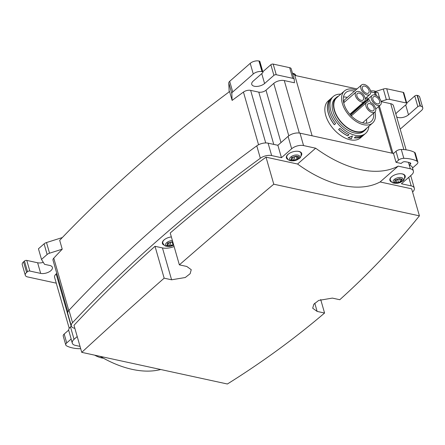 <?xml version="1.0" encoding="UTF-8"?>
<svg xmlns="http://www.w3.org/2000/svg" width="445" height="445" viewBox="0 0 445 445"><rect width="100%" height="100%" fill="white"/><g stroke="black" fill="none" stroke-linecap="round" stroke-linejoin="round"><path stroke-width="0.67" d="M67.868 312.034L53.016 260.247A5.596 2.815 -16 0 1 53.773 258.156A1282.334 645.039 -16 0 1 62.222 249.183L59.686 240.322A1282.334 645.039 -16 0 1 229.581 91.548L232.123 100.409A1282.334 645.039 -16 0 1 243.448 92.065A5.596 2.815 164 0 1 250.641 90.368L258.779 92.137A5.284 2.659 164 0 0 265.988 90.196L273.758 83.393L288.788 135.808M299.324 133.044L284.277 80.567L294.418 82.77L294.279 79.661A4.266 2.147 164 0 0 294.24 79.405A4.266 2.147 164 0 0 292.727 78.314L276.234 74.727A1.708 0.857 164 0 0 273.903 75.355L264.58 83.521A7.465 3.755 164 0 1 257.01 86.419A7.465 3.755 164 0 1 251.742 84.35A7.465 3.755 164 0 1 253.255 81.062L262.583 72.897A1.708 0.857 164 0 0 262.928 72.14A1.708 0.857 164 0 0 262.328 71.706L262.005 71.634A6.402 3.221 164 0 0 253.266 73.981L232.735 91.959A4.266 2.147 164 0 0 231.828 93.584L232.123 100.409M253.266 73.981L250.218 63.351L229.687 81.324A4.266 2.147 -16 0 0 228.78 82.948L229.164 91.859M293.088 74.17L292.843 73.303A8.533 4.294 -16 0 1 295.864 75.489L295.908 75.65M378.567 106.589L391.917 153.136M375.202 95.097L374.523 92.732L370.724 91.904M294.796 75.405L357.012 88.928M368.888 126.263A24.531 14.49 -131.2 0 1 365.612 133.389L360.495 137.867A24.531 14.49 -131.2 0 1 355.177 140.103A24.531 14.49 -131.2 0 1 330.524 125.223A24.531 14.49 -131.2 0 1 328.171 100.954L333.288 96.47A24.531 14.49 -131.2 0 1 338.606 94.234A24.531 14.49 -131.2 0 1 340.775 94.168M375.285 95.124L374.601 92.744L375.391 92.054L376.409 95.614M370.563 90.958A8.533 4.294 -16 0 1 374.506 91.053L375.947 91.364L376.197 92.232M62.333 237.552L46.502 242.558L49.551 253.194A4.266 2.147 164 0 0 47.131 254.49L41.496 259.424L44.539 264.33L49.74 265.459A7.465 3.755 164 0 1 52.382 267.373A7.465 3.755 164 0 1 48.805 272.029A7.465 3.755 164 0 1 40.673 273.397L29.837 271.044A1.708 0.857 164 0 0 27.507 271.673L26.6 272.462A6.402 3.221 164 0 0 25.298 275.283A6.402 3.221 164 0 0 27.568 276.923L56.27 283.159M62.222 249.183L49.551 253.194M284.277 80.567A7.704 3.877 164 0 0 273.758 83.393M412.582 192.029A1283.458 645.606 164 0 0 413.121 191.45A8.794 4.422 164 0 0 414.312 188.152A8.794 4.422 164 0 0 411.197 185.899L401.401 183.774L411.603 174.835A8.722 4.389 164 0 0 413.377 170.997A8.722 4.389 164 0 0 410.29 168.766L398.186 166.135A106.666 62.99 -131.2 0 1 315.661 148.202L303.557 145.571A8.722 4.389 164 0 0 291.653 148.769L281.446 157.708L271.65 155.578L268.096 143.168A8.794 4.422 164 0 0 256.782 145.843A1283.458 645.606 164 0 0 68.981 310.293A8.794 4.422 164 0 0 67.785 313.591L71.345 325.996A8.794 4.422 164 0 0 74.46 328.249L74.86 328.338M268.096 143.168L277.891 145.298L281.446 157.708M56.782 273.386L56.159 273.931A7.704 3.877 164 0 0 54.596 277.324L69.225 328.343M250.218 63.351A6.402 3.221 -16 0 1 258.951 60.998L262.005 71.634M262.328 71.706L259.279 61.071L258.951 60.998M259.279 61.071A1.708 0.857 -16 0 1 259.88 61.51L262.928 72.14M273.903 75.355L270.855 64.72L262.817 71.756M270.855 64.72A1.708 0.857 -16 0 1 273.185 64.091L276.234 74.727M292.727 78.314L289.678 67.679L273.185 64.091M289.678 67.679A4.266 2.147 -16 0 1 291.191 68.769L294.24 79.405M292.843 73.303L292.465 73.225M292.715 74.087L294.529 74.482L312.112 135.797M379.357 105.893L392.968 153.369M412.515 167.993L416.909 164.144A4.639 2.336 164 0 0 417.849 162.102L415.313 153.236A4.639 2.336 164 0 0 414.512 152.346A32.374 16.281 164 0 0 401.295 149.476A4.639 2.336 164 0 0 396.017 151.294L393.514 153.486L299.997 133.166A8.722 4.389 164 0 0 288.093 136.365L278.286 144.953A5.284 2.659 -16 0 1 277.407 145.192M365.612 133.389A24.531 14.49 -131.2 0 1 360.294 135.625A24.531 14.49 -131.2 0 1 335.641 120.74A24.531 14.49 -131.2 0 1 333.288 96.47M357.702 137.894A24.531 14.49 -131.2 0 1 354.309 137.855L355.599 136.721A24.531 14.49 -131.2 0 0 358.998 136.76A24.531 14.49 -131.2 0 0 363.076 135.425L361.779 136.559A24.531 14.49 -131.2 0 1 357.702 137.894M334.312 124.739A24.531 14.49 -131.2 0 1 329.2 100.448L330.496 99.313A24.531 14.49 -131.2 0 0 335.608 123.604L334.312 124.739M348.124 137.677L352.39 135.986L351.439 138.684A24.531 14.49 -131.2 0 1 348.124 137.677M339.902 128.36L338.606 129.495A24.531 14.49 -131.2 0 0 347.684 135.836L348.98 134.702A24.531 14.49 -131.2 0 1 339.902 128.36M395.85 114.015A7.465 3.755 164 0 1 397.185 112.335L406.507 104.169A1.708 0.857 164 0 0 406.858 103.418L403.81 92.783A1.708 0.857 -16 0 0 403.203 92.349L386.711 88.761A4.266 2.147 -16 0 0 383.306 89.033L375.947 91.364M400.161 129.056A4.266 2.147 164 0 0 400.923 128.505L421.448 110.532A6.402 3.221 164 0 0 422.75 107.712L419.702 97.077A6.402 3.221 -16 0 0 417.432 95.441L417.11 95.369A1.708 0.857 -16 0 0 414.779 95.998L406.747 103.029M375.391 92.054L378.044 92.632L379.791 98.723M422.75 107.712A6.402 3.221 164 0 0 420.486 106.071L420.158 106.005A1.708 0.857 164 0 0 417.833 106.628L408.504 114.793L405.668 104.903M396.673 116.89A7.465 3.755 164 0 0 408.504 114.793M406.858 103.418A1.708 0.857 164 0 0 406.252 102.979L389.759 99.396A4.266 2.147 164 0 0 386.355 99.669L381.053 101.349M381.115 101.61L390.727 103.696L403.888 149.598M406.118 149.837L393.452 105.671A7.704 3.877 164 0 0 390.727 103.696M414.312 188.152L410.757 175.747A8.794 4.422 164 0 0 410.713 175.614M64.175 334.056L68.636 330.146L71.178 339.007L66.717 342.917L64.175 334.056A4.639 2.336 164 0 0 63.235 336.097L65.771 344.958A4.639 2.336 164 0 0 66.572 345.848A32.374 16.281 164 0 0 79.788 348.719A4.639 2.336 164 0 0 80.695 348.68M71.384 326.124L70.494 326.908A8.722 4.389 164 0 0 68.636 330.146M25.298 275.283L22.25 264.647A6.402 3.221 -16 0 1 23.552 261.832L26.6 272.462M27.507 271.673L24.458 261.037L23.552 261.832M24.458 261.037A1.708 0.857 -16 0 1 26.789 260.408L29.837 271.044M43.321 262.366A7.465 3.755 -16 0 1 37.625 262.767L26.789 260.408M47.131 254.49L44.077 243.854L38.448 248.788L41.496 259.424M44.077 243.854A4.266 2.147 -16 0 1 46.502 242.558M271.65 155.578A8.794 4.422 164 0 0 260.336 158.253A1283.458 645.606 164 0 0 72.535 322.697A8.794 4.422 164 0 0 71.345 325.996M413.377 170.997L412.359 167.454A8.722 4.389 164 0 0 409.272 165.217L408.449 162.347M417.849 162.102A4.639 2.336 164 0 0 417.054 161.207A32.374 16.281 164 0 0 403.838 158.337A4.639 2.336 164 0 0 398.553 160.156L396.05 162.347L401.184 163.465L402.241 162.536A2.136 1.074 164 0 1 404.933 161.719A26.667 13.411 164 0 1 410.207 162.864A2.136 1.074 164 0 1 410.763 163.354A2.136 1.074 164 0 1 410.329 164.294L409.272 165.217L410.29 168.766M393.514 153.486L396.05 162.347M278.286 144.953L277.891 145.298M366.702 128.177A21.761 12.849 -131.2 0 1 365.078 130.168L363.782 131.297A21.761 12.849 -131.2 0 1 359.065 133.283A21.761 12.849 -131.2 0 1 337.204 120.083A21.761 12.849 -131.2 0 1 335.113 98.556L336.409 97.422A21.761 12.849 -131.2 0 1 338.595 96.076M354.392 137.778A24.425 14.424 48.8 0 0 361.757 136.448L361.779 136.559M329.2 100.448L329.3 100.481A24.425 14.424 48.8 0 0 334.362 124.695M329.3 100.481L330.312 99.597M352.368 135.903L351.439 138.684M351.416 138.595A24.425 14.424 -131.2 0 1 348.229 137.638M338.651 129.456A24.425 14.424 48.8 0 0 347.667 135.747L347.684 135.836M347.667 135.747L348.902 134.668M361.757 136.448L362.658 135.664M71.178 339.007A8.722 4.389 164 0 0 71.267 339.607L72.279 343.151A8.722 4.389 164 0 1 74.054 339.312L77.213 336.542M72.279 343.151A8.722 4.389 164 0 0 75.366 345.387L80.039 346.399M66.717 342.917A4.639 2.336 164 0 0 65.771 344.958M160.734 369.517A106.666 62.99 -131.2 0 1 100.147 356.35M174.106 246.53A12.527 6.302 164 0 1 162.453 247.921L155.016 246.302A1279.203 643.464 164 0 0 73.998 325.323L81.747 352.351L227.384 384.002C262.116 362.302 294.512 338.651 324.572 313.035L317.135 311.417L312.702 308.229L313.814 304.235L318.709 300.42L332.343 298.1L339.785 299.719C368.966 273.453 395.51 245.495 419.413 215.847L273.775 184.202C240.751 211.87 209.284 238.754 179.363 264.858L186.8 266.472L191.239 269.692L190.137 273.714L185.242 277.524L171.592 279.794L164.155 278.175C134.829 303.952 107.362 328.677 81.747 352.351M315.661 148.202L297.583 164.033L266.021 157.174A1279.203 643.464 164 0 0 170.224 232.985L179.363 264.858M301.059 155.934A7.966 4.005 164 0 0 301.704 153.469A7.966 4.005 164 0 0 298.884 151.428A7.966 4.005 164 0 0 290.212 152.885A7.966 4.005 164 0 0 286.396 157.858A7.966 4.005 164 0 0 288.249 159.605M171.353 236.924A7.966 4.005 164 0 0 162.403 243.454A7.966 4.005 164 0 0 164.255 245.206M398.186 166.135L380.102 181.966L411.658 188.825L419.413 215.847M404.561 178.423A7.966 4.005 164 0 0 405.2 175.959A7.966 4.005 164 0 0 402.386 173.917A7.966 4.005 164 0 0 393.708 175.38A7.966 4.005 164 0 0 389.892 180.347A7.966 4.005 164 0 0 391.745 182.094M297.583 164.033A106.666 62.99 48.8 0 0 380.102 181.966M365.078 130.168A21.761 12.849 -131.2 0 1 360.361 132.148A21.761 12.849 -131.2 0 1 338.495 118.949A21.761 12.849 -131.2 0 1 336.409 97.422M103.44 358.219A25.048 14.791 -131.2 0 1 94.64 355.155M155.016 246.302L164.155 278.175M266.021 157.174L273.775 184.202M286.346 156.913A7.966 4.005 164 0 0 286.747 157.285M301.104 153.169A7.966 4.005 164 0 0 301.243 152.641M162.353 242.508A7.966 4.005 164 0 0 162.753 242.887M320.695 299.513L324.572 313.035M389.848 179.402A7.966 4.005 164 0 0 390.248 179.774M404.6 175.658A7.966 4.005 164 0 0 404.744 175.13M375.04 111.895A21.332 12.599 -131.2 0 1 372.571 123.037L364.8 129.845A21.332 12.599 -131.2 0 1 360.172 131.792A21.332 12.599 -131.2 0 1 338.74 118.848A21.332 12.599 -131.2 0 1 336.693 97.744L344.463 90.941A21.332 12.599 -131.2 0 1 349.086 88.994A21.332 12.599 -131.2 0 1 355.828 89.962M366.68 97.271A21.332 12.599 -131.2 0 1 368.165 98.885M372.571 123.037A21.332 12.599 -131.2 0 1 367.943 124.984A21.332 12.599 -131.2 0 1 346.51 112.045A21.332 12.599 -131.2 0 1 344.463 90.941M297.388 151.244A7.465 3.755 -16 0 1 301.143 153.314A7.465 3.755 -16 0 1 301.154 153.341C301.237 158.998 299.023 158.209 296.826 160.005L291.603 160.895C289.812 160.189 289.022 161.429 286.797 157.458A7.465 3.755 -16 0 1 286.791 157.43A7.465 3.755 -16 0 1 288.877 153.681M173.717 245.173L167.609 246.491C165.818 245.785 165.028 247.025 162.803 243.053A7.465 3.755 -16 0 1 162.798 243.026A7.465 3.755 -16 0 1 164.884 239.282M400.889 173.734A7.465 3.755 -16 0 1 404.644 175.803A7.465 3.755 -16 0 1 404.65 175.831C404.739 181.493 402.525 180.698 400.322 182.494L395.104 183.385C393.308 182.678 392.523 183.918 390.293 179.947A7.465 3.755 -16 0 1 390.287 179.919A7.465 3.755 -16 0 1 392.373 176.176M373.666 113.102A19.191 11.336 -131.2 0 1 371.158 121.429A19.191 11.336 -131.2 0 1 366.997 123.182A19.191 11.336 -131.2 0 1 347.712 111.534A19.191 11.336 -131.2 0 1 345.871 92.549A19.191 11.336 -131.2 0 1 350.031 90.797A19.191 11.336 -131.2 0 1 354.454 91.164M365.723 98.106A19.191 11.336 -131.2 0 1 367.214 99.719M343.468 96.988A19.191 11.336 -131.2 0 1 347.334 97.405M359.749 105.565A19.191 11.336 -131.2 0 1 360.088 105.954M366.541 119.343A19.191 11.336 -131.2 0 1 366.441 123.226M297.321 156.74L298 158.426L297.01 159.299L295.063 160.111L291.859 159.955C290.83 159.911 290.635 159.688 291.28 159.288L291.597 158.12C291.219 157.53 291.553 157.241 292.593 157.252L296.081 156.156L298.628 156.657L298.144 158.531M293.494 160.328L292.576 157.246M290.908 159.672L291.28 159.288M291.603 157.441L291.909 158.515L291.414 157.886M173.583 244.7L169.495 245.913L168.583 242.848M169.495 245.913L167.865 245.557C166.836 245.512 166.641 245.284 167.287 244.889L167.42 243.482M166.914 245.267L167.287 244.889M167.609 243.042L167.915 244.116L167.604 243.721C167.225 243.131 167.559 242.842 168.599 242.848L172.115 241.835L172.921 242.392M399.599 178.695L402.124 179.146L401.501 180.915L398.559 182.6L395.355 182.444C394.326 182.4 394.137 182.177 394.776 181.777L395.093 180.609C394.715 180.019 395.049 179.73 396.089 179.741L399.582 178.645M400.817 179.229L401.646 181.02M396.99 182.817L396.072 179.736M394.404 182.161L394.776 181.777M395.099 179.93L395.405 181.004L394.91 180.375M354.687 110.922A6.325 3.732 -131.2 0 1 355.232 110.21L372.07 95.464A6.325 3.732 48.8 0 0 373.911 103.201A6.325 3.732 48.8 0 0 380.403 104.981A6.325 3.732 48.8 0 0 378.561 97.244A6.325 3.732 48.8 0 0 372.07 95.464M343.907 102.628A6.325 3.732 -131.2 0 1 344.708 99.697L361.551 84.956A6.325 3.732 48.8 0 0 363.393 92.688A6.325 3.732 48.8 0 0 369.878 94.468A6.325 3.732 48.8 0 0 368.037 86.73A6.325 3.732 48.8 0 0 361.551 84.956M351.489 114.031L350.933 114.743L351.239 115.806M296.181 156.417L292.654 157.397M172.187 242.019L168.661 242.992M399.682 178.912L396.15 179.886M357.902 99.725A6.325 3.732 48.8 0 0 364.394 101.499A6.325 3.732 48.8 0 0 362.547 93.767A6.325 3.732 48.8 0 0 356.061 91.987A6.325 3.732 48.8 0 0 357.902 99.725M368.327 99.291L367.77 99.997L368.315 101.899A6.325 3.732 48.8 0 0 366.58 102.5A6.325 3.732 48.8 0 0 367.937 109.715A6.325 3.732 48.8 0 0 374.913 112.012A6.325 3.732 48.8 0 0 375.052 107.039A6.325 3.732 48.8 0 0 370.223 102.317L369.678 100.414L368.616 99.352L367.876 99.374L351.038 114.115M377.844 98.161A4.383 2.587 48.8 0 0 373.349 96.927A4.383 2.587 48.8 0 0 374.623 102.289A4.383 2.587 48.8 0 0 379.118 103.518A4.383 2.587 48.8 0 0 377.844 98.161M361.824 94.696A4.344 2.564 48.8 0 0 357.363 93.478A4.344 2.564 48.8 0 0 358.631 98.79A4.344 2.564 48.8 0 0 363.087 100.014A4.344 2.564 48.8 0 0 361.824 94.696M367.309 87.665A4.344 2.564 48.8 0 0 362.853 86.441A4.344 2.564 48.8 0 0 364.116 91.759A4.344 2.564 48.8 0 0 368.577 92.977A4.344 2.564 48.8 0 0 367.309 87.665M372.343 105.209A4.344 2.564 48.8 0 0 367.882 103.991A4.344 2.564 48.8 0 0 369.15 109.303A4.344 2.564 48.8 0 0 373.605 110.527A4.344 2.564 48.8 0 0 372.343 105.209M374.462 102.122A4.383 2.587 48.8 0 0 374.117 101.727M68.786 310.51L53.773 258.156M258.556 144.758L243.448 92.065M228.78 82.948L231.828 93.584M374.913 92.471L374.506 91.053M265.721 142.951L250.641 90.368M232.735 91.959L229.687 81.324M261.743 73.631L264.58 83.521M258.779 92.137L273.764 144.403M281.006 142.572L265.988 90.196M256.782 145.843L260.336 158.253M68.981 310.293L72.535 322.697M40.673 273.397L37.625 262.767M71.178 326.307L56.159 273.931M414.512 152.346L417.054 161.207M401.295 149.476L403.838 158.337M396.017 151.294L398.553 160.156M303.557 145.571L299.997 133.166M288.093 136.365L291.653 148.769M409.884 162.759L410.329 164.294M383.306 89.033L386.355 99.669M389.759 99.396L386.711 88.761M403.203 92.349L406.252 102.979M414.779 95.998L417.833 106.628M420.158 106.005L417.11 95.369M417.432 95.441L420.486 106.071M408.744 177.338L411.197 185.899M74.054 339.312L70.494 326.908M162.453 247.921L171.592 279.794M314.771 303.173L317.135 311.417M292.727 155.8A5.251 2.642 -16 0 1 299.396 155.861A5.251 2.642 -16 0 1 296.659 159.994A5.251 2.642 -16 0 1 289.984 159.933A5.251 2.642 -16 0 1 292.727 155.8M173.689 245.073A5.251 2.642 -16 0 1 172.666 245.595A5.251 2.642 -16 0 1 165.991 245.534A5.251 2.642 -16 0 1 168.733 241.401A5.251 2.642 -16 0 1 172.399 240.578M396.222 178.289A5.251 2.642 -16 0 1 402.897 178.356A5.251 2.642 -16 0 1 400.155 182.489A5.251 2.642 -16 0 1 393.486 182.422A5.251 2.642 -16 0 1 396.222 178.289M295.97 159.594A16.37 3.532 66.6 0 0 296.659 159.994M171.976 245.195A16.37 3.532 66.6 0 0 172.666 245.595M399.465 182.088A16.37 3.532 66.6 0 0 400.155 182.489M298.094 156.468L298.317 157.257M296.192 156.445L297.01 159.299M294.234 157.235L295.063 160.111M292.665 157.435L293.472 160.256M291.62 159.121L291.859 159.955M291.453 157.613L291.597 158.12M172.198 242.041L173.016 244.895M170.24 242.831L171.069 245.707M168.672 243.031L169.478 245.857M167.626 244.722L167.865 245.557M167.459 243.209L167.604 243.721M401.59 178.962L401.818 179.747M399.688 178.935L400.506 181.788M397.735 179.724L398.559 182.6M396.161 179.925L396.973 182.75M395.116 181.61L395.355 182.444M394.949 180.103L395.093 180.609M367.77 99.997L350.933 114.743M301.143 153.314L300.842 152.268M286.791 157.43L286.491 156.384M162.798 243.026L162.497 241.98M404.644 175.803L404.344 174.757M390.287 179.919L389.987 178.873M375.714 109.086L380.403 104.981M349.82 114.259L364.394 101.499M343.701 102.806L356.061 91.987M365.195 98.573L369.878 94.468M362.575 122.814L374.913 112.012M351.305 115.872L366.58 102.5"/></g></svg>
